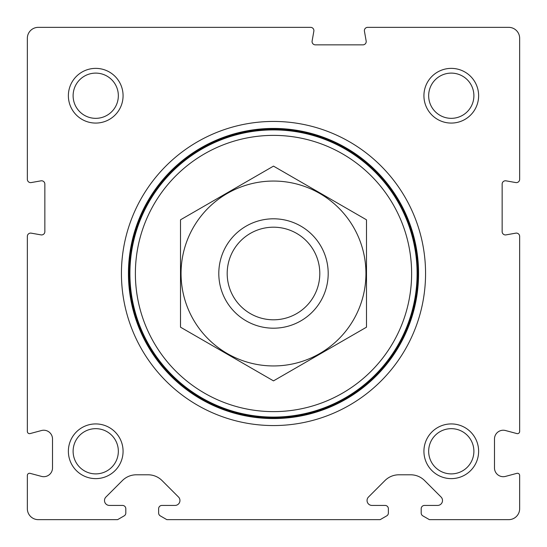 <?xml version="1.0" encoding="UTF-8"?>
<svg xmlns="http://www.w3.org/2000/svg" width="547" height="547" viewBox="0 0 547 547"><rect width="100%" height="100%" fill="white"/><g stroke="black" fill="none" stroke-linecap="round" stroke-linejoin="round"><path stroke-width="0.82" d="M429.395 519.65L508.71 519.65A10.94 10.94 0 0 0 519.65 508.71L519.65 475.459A2.188 2.188 0 0 0 516.894 473.346L505.503 476.396A8.752 8.752 0 0 1 494.488 467.945L494.488 438.981A8.752 8.752 0 0 1 505.503 430.53L516.894 433.58A2.188 2.188 0 0 0 519.65 431.467L519.65 236.386A3.282 3.282 0 0 0 515.8 233.152L505.996 234.882A3.282 3.282 0 0 1 502.146 231.648L502.146 184.072A3.282 3.282 0 0 1 505.996 180.838L515.8 182.568A3.282 3.282 0 0 0 519.65 179.334L519.65 38.29A10.94 10.94 0 0 0 508.71 27.35L367.666 27.35A3.282 3.282 0 0 0 364.432 31.2L366.162 41.004A3.282 3.282 0 0 1 362.928 44.854L315.352 44.854A3.282 3.282 0 0 1 312.118 41.004L313.848 31.2A3.282 3.282 0 0 0 310.614 27.35L38.29 27.35A10.94 10.94 0 0 0 27.35 38.29L27.35 179.334A3.282 3.282 0 0 0 31.2 182.568L41.004 180.838A3.282 3.282 0 0 1 44.854 184.072L44.854 231.648A3.282 3.282 0 0 1 41.004 234.882L31.2 233.152A3.282 3.282 0 0 0 27.35 236.386L27.35 431.467A2.188 2.188 0 0 0 30.106 433.58L41.497 430.53A8.752 8.752 0 0 1 52.512 438.981L52.512 467.945A8.752 8.752 0 0 1 41.497 476.396L30.106 473.346A2.188 2.188 0 0 0 27.35 475.459L27.35 508.71A10.94 10.94 0 0 0 38.29 519.65L117.605 519.65L124.169 515.862A3.282 3.282 0 0 0 125.81 513.018L125.81 508.71A3.282 3.282 0 0 0 122.528 505.428L109.414 505.428A4.923 4.923 0 0 1 105.933 497.025L122.391 480.567A19.692 19.692 0 0 1 136.319 474.796L148.121 474.796A19.692 19.692 0 0 1 162.049 480.567L178.507 497.025A4.923 4.923 0 0 1 175.026 505.428L161.912 505.428A3.282 3.282 0 0 0 158.63 508.71L158.63 513.018A3.282 3.282 0 0 0 160.271 515.862L166.835 519.65L380.165 519.65L386.729 515.862A3.282 3.282 0 0 0 388.37 513.018L388.37 508.71A3.282 3.282 0 0 0 385.088 505.428L371.974 505.428A4.923 4.923 0 0 1 368.493 497.025L384.951 480.567A19.692 19.692 0 0 1 398.879 474.796L410.681 474.796A19.692 19.692 0 0 1 424.609 480.567L441.067 497.025A4.923 4.923 0 0 1 437.586 505.428L424.472 505.428A3.282 3.282 0 0 0 421.19 508.71L421.19 513.018A3.282 3.282 0 0 0 422.831 515.862L429.395 519.65M121.434 273.5A152.066 152.066 0 0 1 349.533 141.81A152.066 152.066 0 0 1 349.533 405.19A152.066 152.066 0 0 1 121.434 273.5M68.375 451.275A27.35 27.35 0 0 1 109.4 427.59A27.35 27.35 0 0 1 109.4 474.96A27.35 27.35 0 0 1 68.375 451.275M68.375 95.725A27.35 27.35 0 0 1 109.4 72.04A27.35 27.35 0 0 1 109.4 119.41A27.35 27.35 0 0 1 68.375 95.725M423.925 451.275A27.35 27.35 0 0 1 464.95 427.59A27.35 27.35 0 0 1 464.95 474.96A27.35 27.35 0 0 1 423.925 451.275M423.925 95.725A27.35 27.35 0 0 1 464.95 72.04A27.35 27.35 0 0 1 464.95 119.41A27.35 27.35 0 0 1 423.925 95.725M428.663 95.725A22.612 22.612 0 0 1 462.584 76.142A22.612 22.612 0 0 1 462.584 115.308A22.612 22.612 0 0 1 428.663 95.725M428.663 451.275A22.612 22.612 0 0 1 462.584 431.692A22.612 22.612 0 0 1 462.584 470.858A22.612 22.612 0 0 1 428.663 451.275M73.113 95.725A22.612 22.612 0 0 1 107.034 76.142A22.612 22.612 0 0 1 107.034 115.308A22.612 22.612 0 0 1 73.113 95.725M73.113 451.275A22.612 22.612 0 0 1 107.034 431.692A22.612 22.612 0 0 1 107.034 470.858A22.612 22.612 0 0 1 73.113 451.275M227.19 273.5A46.31 46.31 0 0 1 296.652 233.398A46.31 46.31 0 0 1 296.652 313.602A46.31 46.31 0 0 1 227.19 273.5M218.8 273.5A54.7 54.7 0 0 1 300.85 226.13A54.7 54.7 0 0 1 300.85 320.87A54.7 54.7 0 0 1 218.8 273.5M135.382 273.5A138.118 138.118 0 0 1 342.559 153.885A138.118 138.118 0 0 1 342.559 393.115A138.118 138.118 0 0 1 135.382 273.5M129.912 273.5A143.588 143.588 0 0 1 345.294 149.146A143.588 143.588 0 0 1 345.294 397.854A143.588 143.588 0 0 1 129.912 273.5M129.256 273.5A144.244 144.244 0 0 1 345.622 148.579A144.244 144.244 0 0 1 345.622 398.421A144.244 144.244 0 0 1 129.256 273.5M128.436 273.5A145.064 145.064 0 0 1 346.032 147.868A145.064 145.064 0 0 1 346.032 399.132A145.064 145.064 0 0 1 128.436 273.5M180.51 219.812L180.51 327.188L273.5 380.876L366.49 327.188L366.49 219.812L273.5 166.124L180.51 219.812M273.5 365.943A92.443 92.443 0 0 0 353.56 227.278A92.443 92.443 0 0 0 193.44 227.278A92.443 92.443 0 0 0 273.5 365.943M128.846 273.5A144.654 144.654 0 0 1 345.827 148.223A144.654 144.654 0 0 1 345.827 398.777A144.654 144.654 0 0 1 128.846 273.5"/></g></svg>
